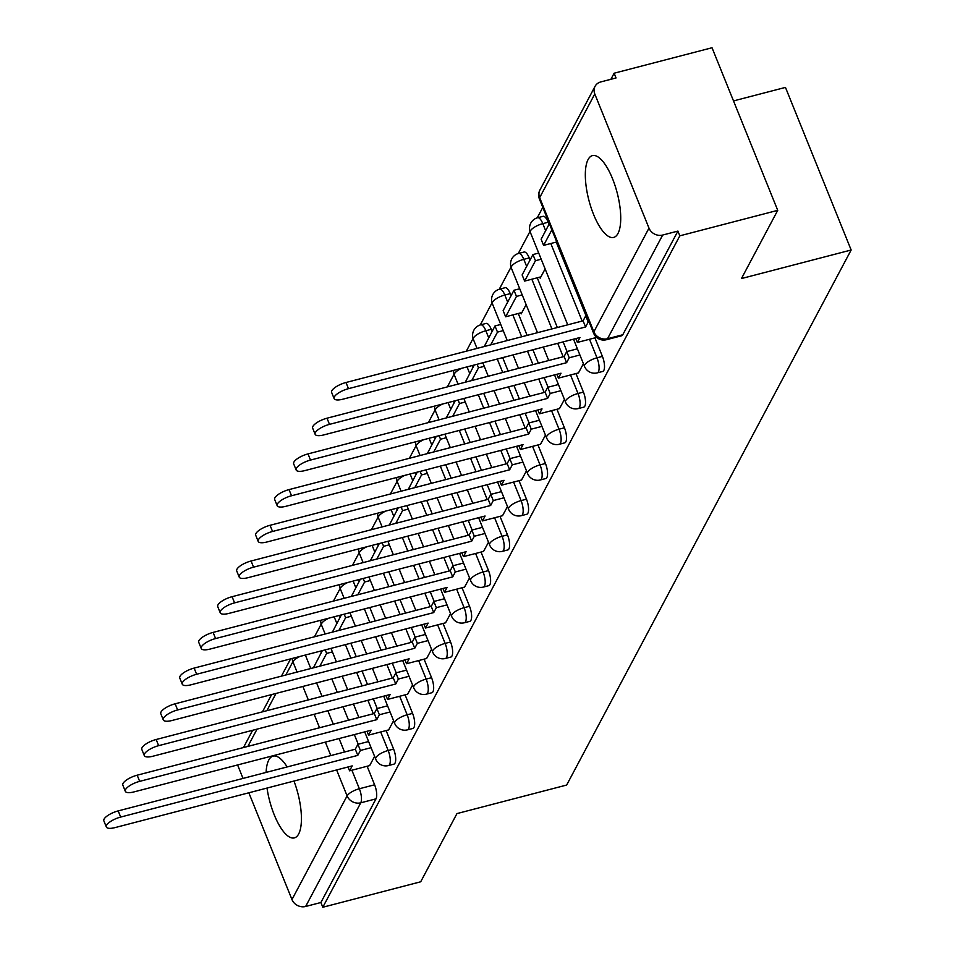 <?xml version="1.0" encoding="UTF-8"?>
<svg xmlns="http://www.w3.org/2000/svg" width="955" height="955" viewBox="0 0 955 955"><rect width="100%" height="100%" fill="white"/><g stroke="black" fill="none" stroke-linecap="round" stroke-linejoin="round"><path stroke-width="1.43" d="M588.089 159.545A42.259 14.612 -104.6 0 0 591.014 207.462A42.259 14.612 -104.6 0 0 613.671 237.413A42.259 14.612 -104.6 0 0 617.969 233.498A42.259 14.612 -104.6 0 0 615.044 185.58A42.259 14.612 -104.6 0 0 592.387 155.617A42.259 14.612 -104.6 0 0 588.089 159.545M287.145 766.949A42.259 14.612 -104.6 0 0 273.094 756.109A42.259 14.612 -104.6 0 0 268.785 760.025A42.259 14.612 -104.6 0 0 266.099 772.416M267.018 788.066A42.259 14.612 -104.6 0 0 294.367 837.893A42.259 14.612 -104.6 0 0 298.664 833.978A42.259 14.612 -104.6 0 0 293.961 781.047M602.701 371.447A10.839 3.748 -104.6 0 0 603.811 370.445A10.839 3.748 -104.6 0 0 602.414 356.394L596.994 357.803A10.839 3.748 75.4 0 1 598.391 371.853A10.839 3.748 75.4 0 1 597.293 372.856L602.701 371.447M583.72 407.152A10.839 3.748 -104.6 0 0 584.83 406.15A10.839 3.748 -104.6 0 0 583.421 392.087L578.014 393.496A10.839 3.748 75.4 0 1 579.41 407.558A10.839 3.748 75.4 0 1 578.312 408.561L583.72 407.152M564.739 442.857A10.839 3.748 -104.6 0 0 565.838 441.843A10.839 3.748 -104.6 0 0 564.441 427.792L559.033 429.201A10.839 3.748 75.4 0 1 560.43 443.251A10.839 3.748 75.4 0 1 559.332 444.254L564.739 442.857M545.759 478.551A10.839 3.748 -104.6 0 0 546.857 477.548A10.839 3.748 -104.6 0 0 545.46 463.485L540.053 464.894A10.839 3.748 75.4 0 1 541.449 478.956A10.839 3.748 75.4 0 1 540.339 479.959L545.759 478.551M526.778 514.256A10.839 3.748 -104.6 0 0 527.876 513.241A10.839 3.748 -104.6 0 0 526.48 499.19L521.072 500.599A10.839 3.748 75.4 0 1 522.469 514.649A10.839 3.748 75.4 0 1 521.358 515.664L526.778 514.256M507.785 549.949A10.839 3.748 -104.6 0 0 508.896 548.946A10.839 3.748 -104.6 0 0 507.499 534.884L502.079 536.292A10.839 3.748 75.4 0 1 503.476 550.355A10.839 3.748 75.4 0 1 502.378 551.357L507.785 549.949M488.805 585.654A10.839 3.748 -104.6 0 0 489.915 584.651A10.839 3.748 -104.6 0 0 488.518 570.589L483.099 571.997A10.839 3.748 75.4 0 1 484.495 586.048A10.839 3.748 75.4 0 1 483.397 587.062L488.805 585.654M469.824 621.347A10.839 3.748 -104.6 0 0 470.922 620.344A10.839 3.748 -104.6 0 0 469.526 606.282L464.118 607.69A10.839 3.748 75.4 0 1 465.515 621.753A10.839 3.748 75.4 0 1 464.417 622.755L469.824 621.347M450.844 657.052A10.839 3.748 -104.6 0 0 451.942 656.049A10.839 3.748 -104.6 0 0 450.545 641.987L445.137 643.395A10.839 3.748 75.4 0 1 446.534 657.458A10.839 3.748 75.4 0 1 445.436 658.461L450.844 657.052M431.863 692.745A10.839 3.748 -104.6 0 0 432.961 691.742A10.839 3.748 -104.6 0 0 431.565 677.692L426.157 679.089A10.839 3.748 75.4 0 1 427.554 693.151A10.839 3.748 75.4 0 1 426.443 694.154L431.863 692.745M412.87 728.45A10.839 3.748 -104.6 0 0 413.981 727.447A10.839 3.748 -104.6 0 0 412.584 713.385L407.164 714.794A10.839 3.748 75.4 0 1 408.573 728.856A10.839 3.748 75.4 0 1 407.463 729.859L412.87 728.45M393.89 764.143A10.839 3.748 -104.6 0 0 395 763.14A10.839 3.748 -104.6 0 0 393.603 749.09L388.184 750.499A10.839 3.748 75.4 0 1 389.58 764.549A10.839 3.748 75.4 0 1 388.482 765.552L393.89 764.143M777.728 210.351L741.462 278.55L851.156 250.007L566.661 785.046L456.956 813.588L420.701 881.787L322.802 907.25L679.829 235.825L777.728 210.351L712.024 47.75L614.137 73.213L610.902 79.301M542.786 207.378L537.235 217.835M530.013 231.42L518.243 253.541M511.032 267.113L499.262 289.234M492.04 302.819L480.281 324.939M473.059 338.512L466.315 351.201M454.079 374.217L447.334 386.894M435.098 409.91L428.353 422.599M416.117 445.615L409.373 458.293M397.125 481.32L390.392 493.998M378.144 517.013L371.4 529.691M359.164 552.718L352.419 565.396M340.183 588.411L333.438 601.101M321.202 624.116L314.458 636.794M733.512 100.92L785.464 87.406L851.156 250.007M614.137 73.213L616.047 77.952L600.802 81.927A10.839 9.514 28 0 0 595.061 86.32A10.839 9.514 28 0 0 594.786 93.96L648.994 228.126A10.839 9.514 28 0 0 662.663 235.049L607.535 338.715A10.839 3.748 75.4 0 1 606.437 339.717L621.693 335.754A10.839 3.748 75.4 0 0 622.791 334.751L607.535 338.715A10.839 9.514 28 0 1 593.867 331.791L648.994 228.126M679.829 235.825L677.919 231.086L662.663 235.049M320.594 651.083L321.25 652.695M331.839 678.91L337.282 692.375M343.084 706.748L348.527 720.213M354.329 734.586L358.221 744.22M367.126 766.256L374.611 784.783L359.367 788.746A10.839 3.748 75.4 0 1 360.763 802.809L305.636 906.474A10.839 9.514 -152 0 1 291.967 899.55L248.837 792.793M243.024 778.421L237.771 765.397A10.839 9.514 -152 0 1 237.604 764.955M305.636 906.474L320.892 902.511L322.802 907.25M388.637 729.907L393.591 720.727M407.618 694.201L412.584 685.022M426.599 658.508L431.565 649.328M445.579 622.803L450.545 613.623M464.56 587.11L469.526 577.93M483.552 551.405L488.506 542.225M502.533 515.7L507.499 506.52M521.514 480.007L526.48 470.827M540.494 444.302L545.46 435.122M520.785 312.846L521.203 313.885L526.133 304.609M559.475 408.609L564.441 399.429M539.766 277.141L540.184 278.18L545.114 268.916M578.455 372.904L583.421 363.724M548.206 222.229L542.798 223.637A10.839 3.748 75.4 0 0 537.629 217.728L543.049 216.319A10.839 3.748 -104.6 0 1 548.206 222.229L549.041 224.306M556.24 242.104L586.024 315.819M594.929 337.867L602.414 356.394M529.225 257.934L523.806 259.33A10.839 3.748 75.4 0 0 518.649 253.421L524.056 252.025A10.839 3.748 -104.6 0 1 529.225 257.934L530.061 259.999M537.247 277.798L557.338 327.517M563.152 341.89L567.031 351.524M575.937 373.56L583.421 392.087M510.245 293.627L504.825 295.035A10.839 3.748 75.4 0 0 499.668 289.126L505.076 287.718A10.839 3.748 -104.6 0 1 510.245 293.627L511.08 295.704M518.267 313.503L527.112 335.384M532.914 349.757L538.357 363.222M544.159 377.595L548.051 387.217M556.956 409.265L564.441 427.792M491.252 329.332L485.844 330.74A10.839 3.748 75.4 0 0 480.687 324.831L486.095 323.423A10.839 3.748 -104.6 0 1 491.252 329.332L492.1 331.397M502.688 357.624L508.132 371.089M513.933 385.45L519.377 398.915M525.178 413.288L529.07 422.922M537.975 444.958L545.46 463.485M472.462 365.479L473.107 367.102M483.708 393.317L489.139 406.782M494.953 421.155L500.396 434.62M506.198 448.993L510.089 458.615M518.995 480.663L526.48 499.19M453.47 401.184L454.126 402.807M464.727 429.022L470.158 442.487M475.972 456.848L481.404 470.314M487.217 484.686L491.109 494.32M500.014 516.357L507.499 534.884M434.489 436.877L435.146 438.5M445.734 464.715L451.178 478.18M456.979 492.553L462.423 506.019M468.237 520.391L472.116 530.013M481.022 552.062L488.518 570.589M415.509 472.582L416.165 474.205M426.754 500.42L432.197 513.886M437.999 528.258L443.442 541.712M449.244 556.085L453.136 565.718M462.041 587.755L469.526 606.282M396.528 508.287L397.185 509.898M407.773 536.113L413.217 549.579M419.018 563.951L424.462 577.417M430.263 591.79L434.155 601.411M443.06 623.46L450.545 641.987M377.547 543.98L378.204 545.603M388.792 571.818L394.236 585.284M400.038 599.656L405.481 613.122M411.283 627.483L415.174 637.116M424.08 659.165L431.565 677.692M358.567 579.685L359.211 581.297M369.812 607.511L375.243 620.977M381.057 635.35L386.489 648.815M392.302 663.188L396.194 672.809M405.099 694.858L412.584 713.385M339.574 615.378L340.231 617.002M350.819 643.216L356.263 656.682M362.076 671.055L367.508 684.52M373.321 698.881L377.201 708.514M386.118 730.563L393.603 749.09M369.645 765.6L374.611 756.42M677.919 231.086L622.791 334.751M320.892 902.511L376.007 798.846A10.839 3.748 -104.6 0 0 374.611 784.783M106.327 826.994L103.844 820.834A12.463 4.118 -22 0 1 118.193 810.902L120.676 817.062A12.463 4.118 158 0 0 106.327 826.994A12.463 4.118 158 0 0 115.078 827.591L352.192 765.898L349.578 770.828L348.026 766.984M371.077 747.681L360.405 750.463L357.922 744.291L355.296 749.209L357.791 755.381L120.676 817.062M360.405 750.463L357.791 755.381M369.74 765.576L349.578 770.828M322.348 650.618L313.407 667.832M332.388 651.919L326.634 653.411L319.865 666.148M326.634 653.411L325.213 649.878M355.296 749.209L118.193 810.902M357.922 744.291L368.594 741.522M125.308 791.289L122.825 785.129A12.463 4.118 -22 0 1 137.174 775.197L139.669 781.357A12.463 4.118 158 0 0 125.308 791.289A12.463 4.118 158 0 0 134.07 791.886L371.173 730.205L368.558 735.123L367.007 731.291M390.07 711.976L379.386 714.758L376.903 708.598L374.288 713.516L376.771 719.676L139.669 781.357M379.386 714.758L376.771 719.676M388.733 729.883L368.558 735.123M341.341 614.925L332.388 632.126M351.38 616.214L345.615 617.718L338.846 630.455M345.615 617.718L344.194 614.184M374.288 713.516L137.174 775.197M376.903 708.598L387.575 705.817M144.289 755.596L141.806 749.424A12.463 4.118 -22 0 1 156.154 739.504L158.649 745.664A12.463 4.118 158 0 0 144.289 755.596A12.463 4.118 158 0 0 153.051 756.193L390.153 694.5L387.539 699.43L385.987 695.586M409.05 676.283L398.378 679.053L395.883 672.893L393.269 677.811L395.752 683.983L158.649 745.664M398.378 679.053L395.752 683.983M407.713 694.178L387.539 699.43M360.322 579.219L351.368 596.433M370.361 580.521L364.607 582.013L357.827 594.75M364.607 582.013L363.175 578.479M393.269 677.811L156.154 739.504M395.883 672.893L406.555 670.124M163.281 719.891L160.786 713.731A12.463 4.118 -22 0 1 175.135 703.799L177.63 709.959A12.463 4.118 158 0 0 163.281 719.891A12.463 4.118 158 0 0 172.031 720.488L409.146 658.807L406.532 663.725L404.98 659.893M428.031 640.578L417.359 643.36L414.864 637.2L412.25 642.118L414.745 648.278L177.63 709.959M417.359 643.36L414.745 648.278M426.694 658.473L406.532 663.725M379.302 543.526L370.349 560.728M389.342 544.816L383.588 546.32L376.819 559.045M383.588 546.32L382.155 542.786M412.25 642.118L175.135 703.799M414.864 637.2L425.536 634.418M182.262 684.198L179.767 678.026A12.463 4.118 -22 0 1 194.128 668.094L196.611 674.266A12.463 4.118 158 0 0 182.262 684.198A12.463 4.118 158 0 0 191.012 684.795L428.127 623.102L425.512 628.02L423.96 624.188M447.012 604.885L436.339 607.655L433.845 601.495L431.23 606.413L433.725 612.585L196.611 674.266M436.339 607.655L433.725 612.585M445.675 622.779L425.512 628.02M398.283 507.821L389.33 525.035M408.322 509.122L402.568 510.615L395.8 523.352M402.568 510.615L401.136 507.081M431.23 606.413L194.128 668.094M433.845 601.495L444.529 598.713M201.242 648.493L198.747 642.333A12.463 4.118 -22 0 1 213.108 632.401L215.591 638.561A12.463 4.118 158 0 0 201.242 648.493A12.463 4.118 158 0 0 209.993 649.09L447.107 587.409L444.493 592.327L442.941 588.495M465.992 569.18L455.32 571.961L452.837 565.802L450.211 570.72L452.706 576.88L215.591 638.561M455.32 571.961L452.706 576.88M464.655 587.074L444.493 592.327M417.263 472.128L408.31 489.33M427.303 473.417L421.549 474.921L414.78 487.647M421.549 474.921L420.116 471.376M450.211 570.72L213.108 632.401M452.837 565.802L463.509 563.02M220.223 612.8L217.74 606.628A12.463 4.118 -22 0 1 232.089 596.696L234.572 602.868A12.463 4.118 158 0 0 220.223 612.8A12.463 4.118 158 0 0 228.985 613.385L466.088 551.704L463.473 556.622L461.922 552.79M484.985 533.487L474.301 536.256L471.818 530.097L469.203 535.015L471.686 541.175L234.572 602.868M474.301 536.256L471.686 541.175M483.648 551.381L463.473 556.622M436.256 436.423L427.303 453.637M446.283 437.724L440.53 439.216L433.761 451.954M440.53 439.216L439.109 435.683M469.203 535.015L232.089 596.696M471.818 530.097L482.49 527.315M239.204 577.095L236.721 570.935A12.463 4.118 -22 0 1 251.07 561.003L253.564 567.163A12.463 4.118 158 0 0 239.204 577.095A12.463 4.118 158 0 0 247.966 577.691L485.068 516.01L482.454 520.929L480.902 517.085M503.965 497.782L493.281 500.563L490.798 494.392L488.184 499.322L490.667 505.482L253.564 567.163M493.281 500.563L490.667 505.482M502.628 515.676L482.454 520.929M455.237 400.73L446.283 417.932M465.276 402.019L459.51 403.523L452.742 416.249M459.51 403.523L458.09 399.978M488.184 499.322L251.07 561.003M490.798 494.392L501.471 491.622M258.196 541.401L255.701 535.23A12.463 4.118 -22 0 1 270.05 525.298L272.545 531.469A12.463 4.118 158 0 0 258.196 541.401A12.463 4.118 158 0 0 266.946 541.986L504.061 480.305L501.435 485.224L499.895 481.392M522.946 462.089L512.274 464.858L509.779 458.698L507.165 463.617L509.66 469.776L272.545 531.469M512.274 464.858L509.66 469.776M521.609 479.983L501.435 485.224M474.217 365.025L465.264 382.239M484.257 366.326L478.503 367.818L471.722 380.556M478.503 367.818L477.07 364.285M507.165 463.617L270.05 525.298M509.779 458.698L520.451 455.917M277.177 505.696L274.682 499.537A12.463 4.118 -22 0 1 289.031 489.605L291.526 495.764A12.463 4.118 158 0 0 277.177 505.696A12.463 4.118 158 0 0 285.927 506.293L523.042 444.612L520.427 449.53L518.875 445.687M541.927 426.384L531.255 429.165L528.76 422.993L526.145 427.924L528.64 434.083L291.526 495.764M531.255 429.165L528.64 434.083M540.59 444.278L520.427 449.53M503.237 330.621L497.483 332.113L494.988 325.953L484.245 346.534M494.988 325.953L500.742 324.461M497.483 332.113L490.715 344.851M526.145 427.924L289.031 489.605M528.76 422.993L539.444 420.224M296.157 469.991L293.663 463.832A12.463 4.118 -22 0 1 308.023 453.9L310.506 460.071A12.463 4.118 158 0 0 296.157 469.991A12.463 4.118 158 0 0 304.908 470.588L542.022 408.907L539.408 413.825L537.856 409.993M560.907 390.679L550.235 393.46L547.74 387.3L545.126 392.219L547.621 398.378L310.506 460.071M550.235 393.46L547.621 398.378M559.57 408.585L539.408 413.825M513.969 290.26L503.142 310.626L505.637 316.785L516.464 296.42L513.969 290.26L519.735 288.756M522.218 294.928L516.464 296.42M521.919 312.548L505.637 316.785M545.126 392.219L308.023 453.9M547.74 387.3L558.424 384.519M315.138 434.298L312.655 428.138A12.463 4.118 -22 0 1 327.004 418.206L329.487 424.366A12.463 4.118 158 0 0 315.138 434.298A12.463 4.118 158 0 0 323.9 434.895L561.003 373.214L558.389 378.132L556.837 374.288M579.888 354.985L569.216 357.767L566.733 351.595L564.107 356.513L566.601 362.685L329.487 424.366M569.216 357.767L566.601 362.685M578.563 372.88L558.389 378.132M532.962 254.555L522.122 274.921L524.617 281.092L535.445 260.715L532.962 254.555L538.716 253.063M541.199 259.223L535.445 260.715M540.9 276.855L524.617 281.092M564.107 356.513L327.004 418.206M566.733 351.595L577.405 348.826M334.119 398.593L331.636 392.433A12.463 4.118 -22 0 1 345.985 382.501L348.48 388.661A12.463 4.118 158 0 0 334.119 398.593A12.463 4.118 158 0 0 342.881 399.19L579.983 337.509L577.369 342.427L575.817 338.595M589.032 321.847L588.196 322.062L585.713 315.902L583.099 320.82L585.582 326.98L348.48 388.661M588.196 322.062L585.582 326.98M596.612 337.425L577.369 342.427M549.376 223.685L541.115 239.228L543.598 245.387L551.871 229.845M556.765 241.961L543.598 245.387M583.099 320.82L345.985 382.501M585.713 315.902L586.549 315.687M594.786 93.96L539.671 197.637L593.867 331.791A10.839 3.581 158 0 0 593.664 333.295A10.839 10.839 0 0 0 606.437 339.717M305.349 655.046L310.781 668.512M316.594 682.885L322.026 696.35M327.84 710.723L333.283 724.177M339.085 738.549L344.528 752.015M351.882 770.219L359.367 788.746A10.839 3.581 -22 0 0 347.095 795.885L336.614 769.957M330.812 755.584L325.369 742.119M319.567 727.746L314.123 714.28M308.322 699.92L302.878 686.454M297.077 672.081L292.887 661.731L285.832 675.006M276.031 693.437L266.851 710.699M257.05 729.131L247.858 746.404M291.967 899.55L347.095 795.885A10.839 9.514 28 0 0 360.763 802.809L376.007 798.846M537.629 217.728A10.839 10.839 0 0 0 530.312 232.268A10.839 3.581 158 0 1 530.526 230.776A10.839 3.581 158 0 1 542.798 223.637L545.651 230.692M550.82 243.513L582.156 321.059M589.51 339.276L596.994 357.803A10.839 3.581 158 0 0 584.723 364.929A10.839 3.581 -22 0 0 584.52 366.433A10.839 10.839 0 0 0 597.293 372.856M518.649 253.421A10.839 10.839 0 0 0 511.331 267.973A10.839 3.581 158 0 1 511.534 266.469A10.839 3.581 158 0 1 523.806 259.33L526.659 266.397M531.84 279.206L551.93 328.926M557.732 343.299L563.175 356.764M570.529 374.969L578.014 393.496A10.839 3.581 158 0 0 565.742 400.634A10.839 3.581 -22 0 0 565.539 402.139A10.839 10.839 0 0 0 578.312 408.561M499.668 289.126A10.839 10.839 0 0 0 492.35 303.666A10.839 3.581 158 0 1 492.553 302.174A10.839 3.581 158 0 1 504.825 295.035L507.678 302.09M512.859 314.911L521.705 336.793M527.506 351.165L532.95 364.631M538.751 378.992L544.195 392.457M551.548 410.674L559.033 429.201A10.839 3.581 158 0 0 546.761 436.328A10.839 3.581 -22 0 0 546.558 437.832A10.839 10.839 0 0 0 559.332 444.254M480.687 324.831A10.839 10.839 0 0 0 473.37 339.371A10.839 3.581 158 0 1 473.573 337.867A10.839 3.581 158 0 1 485.844 330.74L488.697 337.795M497.28 359.02L502.712 372.486M508.526 386.859L513.957 400.324M519.771 414.697L525.214 428.162M532.568 446.367L540.053 464.894A10.839 3.581 158 0 0 527.781 472.033A10.839 3.581 -22 0 0 527.566 473.537A10.839 10.839 0 0 0 540.339 479.959M467.043 366.887L469.717 373.489M478.288 394.725L483.731 408.191M489.545 422.564L494.977 436.029M500.79 450.402L506.222 463.867M513.587 482.072L521.072 500.599A10.839 3.581 158 0 0 508.8 507.738A10.839 3.581 -22 0 0 508.585 509.23A10.839 10.839 0 0 0 521.358 515.664M448.062 402.592L450.736 409.194M459.307 430.43L464.751 443.896M470.552 458.257L475.996 471.722M481.798 486.095L487.241 499.561M494.595 517.765L502.079 536.292A10.839 3.581 158 0 0 489.808 543.431A10.839 3.581 -22 0 0 489.605 544.935A10.839 10.839 0 0 0 502.378 551.357M429.082 438.285L431.744 444.887M440.327 466.124L445.77 479.589M451.572 493.962L457.015 507.427M462.817 521.8L468.26 535.266M475.614 553.47L483.099 571.997A10.839 3.581 158 0 0 470.827 579.136A10.839 3.581 -22 0 0 470.624 580.628A10.839 10.839 0 0 0 483.397 587.062M410.101 473.99L412.763 480.592M421.346 501.829L426.79 515.294M432.591 529.655L438.035 543.12M443.836 557.493L449.28 570.959M456.633 589.163L464.118 607.69A10.839 3.581 158 0 0 451.846 614.829A10.839 3.581 -22 0 0 451.643 616.333A10.839 10.839 0 0 0 464.417 622.755M391.12 509.684L393.782 516.297M402.365 537.522L407.797 550.987M413.611 565.36L419.042 578.826M424.856 593.198L430.299 606.664M437.653 624.868L445.137 643.395A10.839 3.581 158 0 0 432.866 650.534A10.839 3.581 -22 0 0 432.651 652.026A10.839 10.839 0 0 0 445.436 658.461M372.128 545.389L374.802 551.99M383.373 573.227L388.816 586.692M394.63 601.065L400.061 614.519M405.875 628.891L411.307 642.357M418.672 660.562L426.157 679.089A10.839 3.581 158 0 0 413.885 686.227A10.839 3.581 -22 0 0 413.67 687.731A10.839 10.839 0 0 0 426.443 694.154M353.147 581.094L355.821 587.695M364.392 608.92L369.836 622.385M375.637 636.758L381.081 650.224M386.894 664.596L392.326 678.062M399.679 696.267L407.164 714.794A10.839 3.581 158 0 0 394.893 721.932A10.839 3.581 -22 0 0 394.69 723.424A10.839 10.839 0 0 0 407.463 729.859M334.166 616.787L336.829 623.388M345.412 644.625L350.855 658.091M356.657 672.463L362.1 685.929M367.902 700.29L373.345 713.755M380.699 731.972L388.184 750.499A10.839 3.581 158 0 0 375.912 757.625A10.839 3.581 -22 0 0 375.709 759.13A10.839 10.839 0 0 0 388.482 765.552M328.854 618.172A10.839 3.581 158 0 0 321.716 623.472A10.839 3.581 158 0 0 321.501 624.964A10.839 10.839 0 0 1 320.737 620.284M347.835 582.466A10.839 3.581 158 0 0 340.696 587.767A10.839 3.581 158 0 0 340.481 589.271A10.839 10.839 0 0 1 339.717 584.579M366.827 546.773A10.839 3.581 158 0 0 359.677 552.074A10.839 3.581 158 0 0 359.474 553.566A10.839 10.839 0 0 1 358.698 548.886M385.808 511.068A10.839 3.581 158 0 0 378.658 516.369A10.839 3.581 158 0 0 378.455 517.873A10.839 10.839 0 0 1 377.679 513.181M404.789 475.375A10.839 3.581 158 0 0 397.638 480.663A10.839 3.581 158 0 0 397.435 482.168A10.839 10.839 0 0 1 396.659 477.488M423.769 439.67A10.839 3.581 158 0 0 416.619 444.97A10.839 3.581 158 0 0 416.416 446.474A10.839 10.839 0 0 1 415.652 441.783M442.75 403.977A10.839 3.581 158 0 0 435.611 409.265A10.839 3.581 158 0 0 435.396 410.769A10.839 10.839 0 0 1 434.632 406.09M461.743 368.272A10.839 3.581 158 0 0 454.592 373.572A10.839 3.581 158 0 0 454.377 375.064A10.839 10.839 0 0 1 453.613 370.385M539.456 199.129A10.839 3.581 158 0 1 539.671 197.637A10.839 9.514 -152 0 1 539.933 189.985A10.839 10.839 0 0 0 539.456 199.129L593.664 333.295M292.182 658.473A10.839 9.514 -152 0 0 292.887 661.731A10.839 3.581 -22 0 1 300.037 656.431M375.709 759.13L364.703 731.888M358.901 717.515L353.457 704.05M347.644 689.677L342.212 676.224M336.399 661.851L330.967 648.385M325.154 634.013L321.501 624.964M394.69 723.424L383.683 696.195M377.882 681.822L372.438 668.357M366.636 653.984L361.193 640.519M355.391 626.146L349.948 612.68M344.134 598.308L340.481 589.271M413.67 687.731L402.664 660.49M396.862 646.117L391.419 632.652M385.617 618.279L380.174 604.813M374.372 590.453L368.928 576.987M363.127 562.614L359.474 553.566M432.651 652.026L421.656 624.785M415.843 610.424L410.399 596.959M404.598 582.586L399.154 569.12M393.353 554.748L387.909 541.282M382.107 526.909L378.455 517.873M451.643 616.333L440.637 589.092M434.823 574.719L429.392 561.254M423.578 546.881L418.147 533.415M412.333 519.043L406.89 505.589M401.088 491.216L397.435 482.168M470.624 580.628L459.618 553.387M453.816 539.014L448.373 525.56M442.559 511.188L437.127 497.722M431.314 483.349L425.882 469.884M420.069 455.511L416.416 446.474M489.605 544.935L478.598 517.694M472.797 503.321L467.353 489.855M461.552 475.483L456.108 462.017M450.306 447.644L444.863 434.179M439.049 419.818L435.396 410.769M508.585 509.23L497.579 481.989M491.777 467.616L486.334 454.15M480.532 439.789L475.089 426.324M469.287 411.951L463.844 398.486M458.042 384.113L454.377 375.064M527.566 473.537L516.56 446.295M510.758 431.923L505.314 418.457M499.513 404.084L494.069 390.619M488.268 376.246L482.824 362.781M477.023 348.42L473.37 339.371M546.558 437.832L535.552 410.59M529.739 396.218L524.307 382.752M518.493 368.391L513.05 354.926M507.248 340.553L492.35 303.666M565.539 402.139L554.533 374.897M548.719 360.524L543.288 347.059M537.474 332.686L511.331 267.973M584.52 366.433L573.513 339.192M567.712 324.819L530.312 232.268M595.061 86.32L539.933 189.985M290.607 658.878L281.427 676.152M271.626 694.583L262.446 711.845M252.645 730.277L243.465 747.55"/></g></svg>
